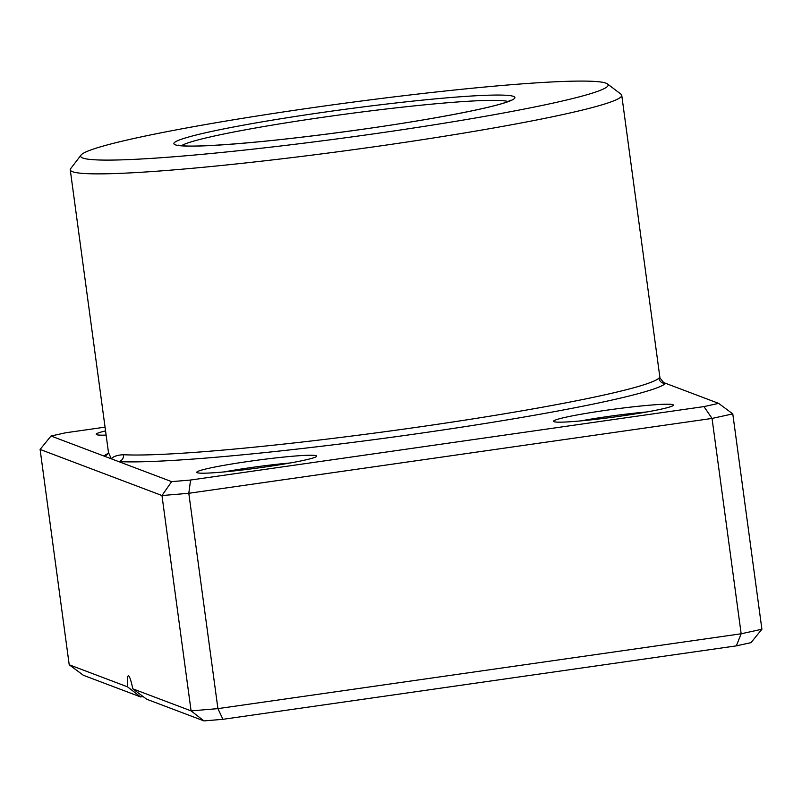 <?xml version="1.0" encoding="UTF-8"?>
<svg xmlns="http://www.w3.org/2000/svg" width="802" height="802" viewBox="0 0 802 802"><rect width="100%" height="100%" fill="white"/><g stroke="black" fill="none" stroke-linecap="round" stroke-linejoin="round"><path stroke-width="1.2" d="M665.68 383.346A6.045 6.015 46.1 0 1 658.903 378.133L659.966 377.963L663.655 382.574L665.68 383.346A284.299 18.346 172.3 0 1 420.619 433.23A284.299 18.346 172.3 0 1 118.656 461.591L171.618 481.631L190.585 480.037L703.976 406.594L718.642 403.376L665.68 383.346M106.125 435.095A60.491 3.9 172.3 0 1 96.39 434.524A60.491 3.9 172.3 0 1 105.563 430.895M621.089 416.068A60.491 3.9 172.3 0 1 553.691 421.531A60.491 3.9 172.3 0 1 605.861 410.313A60.491 3.9 172.3 0 1 673.329 405.351A60.491 3.9 172.3 0 1 621.089 416.068M646.933 411.957A54.436 3.509 -7.7 0 0 607.425 416.579A54.436 3.509 -7.7 0 0 580.899 420.88M264.329 467.105A60.491 3.9 172.3 0 1 196.931 472.558A60.491 3.9 172.3 0 1 249.101 461.34A60.491 3.9 172.3 0 1 316.569 456.388A60.491 3.9 172.3 0 1 264.329 467.105M290.174 462.985A54.436 3.509 -7.7 0 0 250.665 467.616A54.436 3.509 -7.7 0 0 224.139 471.917M377.902 133.272A266.154 17.173 -7.7 0 0 607.435 83.909A266.154 17.173 -7.7 0 0 310.875 107.919A266.154 17.173 -7.7 0 0 81.042 155.087A266.154 17.173 -7.7 0 0 377.902 133.272M607.435 83.909L621.009 94.205A278.244 17.955 172.3 0 1 621.74 95.278A278.244 17.955 172.3 0 1 381.04 145.814A278.244 17.955 172.3 0 1 70.265 169.844A278.244 17.955 172.3 0 1 70.686 168.61L81.042 155.087M132.791 688.828L191.087 710.883L217.913 708.627L741.158 633.78L712.046 418.433L732.787 413.882L761.9 629.229L750.993 642.653L736.326 645.871L222.936 719.314L203.969 720.908L146.706 699.244L132.791 688.828A24.2 2.857 -98.1 0 0 128.34 675.835A24.2 2.857 -98.1 0 0 127.508 686.833L140.611 696.938L83.358 675.274L69.213 664.778L127.508 686.833M143.177 696.567L140.611 696.938M703.976 406.594L712.046 418.433L188.801 493.28L161.974 495.536L40.1 449.431L69.213 664.778M171.618 481.631L161.974 495.536L191.087 710.883L203.969 720.908M190.585 480.037L188.801 493.28L217.913 708.627L222.936 719.314M736.326 645.871L741.158 633.78L761.9 629.229M105.052 427.145L65.674 432.779L51.007 436.007L111.308 458.814C113.252 456.438 117.323 455.075 123.508 454.724A278.244 17.955 -7.7 0 0 419.055 426.965A278.244 17.955 -7.7 0 0 658.903 378.133M70.265 169.844L108.481 452.528L111.308 458.814L118.656 461.591A6.045 5.724 93.1 0 0 123.508 454.724M732.787 413.882L718.642 403.376M51.007 436.007L40.1 449.431M108.09 453.471A284.299 18.346 172.3 0 0 103.959 456.037A6.045 6.015 -133.9 0 0 107.348 454.423A6.045 6.015 -133.9 0 0 107.348 454.413A6.045 6.015 -133.9 0 0 107.378 454.383M322.715 112.4A172.069 11.108 172.3 0 1 513.531 96.4A172.069 11.108 172.3 0 1 366.053 128.791A172.069 11.108 172.3 0 1 175.237 144.791A172.069 11.108 172.3 0 1 322.715 112.4M508.047 101.543A166.225 10.727 -7.7 0 0 324.058 117.112A166.225 10.727 -7.7 0 0 181.543 145.683M511.125 100.1L506.242 102.205C488.809 108.501 430.774 119.598 366.003 128.791C300.199 138.044 247.106 143.688 206.726 145.703C194.595 146.215 186.074 146.195 181.172 145.643L178.184 145.122M621.74 95.278L659.966 377.963M107.348 454.413L108.481 452.528"/></g></svg>
